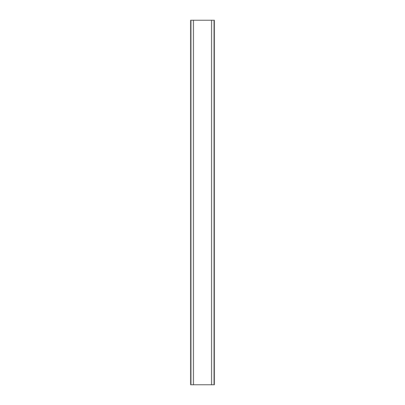 <?xml version="1.0" encoding="UTF-8"?>
<svg xmlns="http://www.w3.org/2000/svg" width="405" height="405" viewBox="0 0 405 405"><rect width="100%" height="100%" fill="white"/><g stroke="black" fill="none" stroke-linecap="round" stroke-linejoin="round"><path stroke-width="0.61" d="M190.952 20.25L214.346 20.25L214.346 384.75L190.654 384.75L190.654 20.25L190.952 20.25L190.952 384.75M214.048 20.25L214.048 384.75M211.537 20.25L211.537 384.75M214.331 20.25L214.331 384.75M193.463 20.25L193.463 384.75M190.654 20.25L190.654 384.75"/></g></svg>
